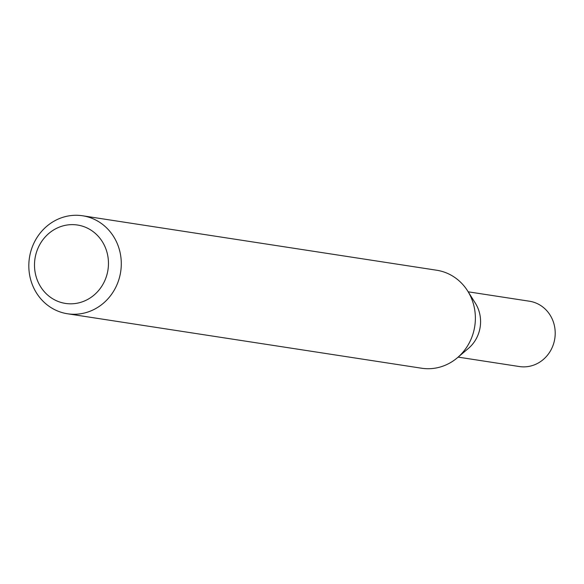 <?xml version="1.0" encoding="UTF-8"?>
<svg xmlns="http://www.w3.org/2000/svg" width="584" height="584" viewBox="0 0 584 584"><rect width="100%" height="100%" fill="white"/><g stroke="black" fill="none" stroke-linecap="round" stroke-linejoin="round"><path stroke-width="0.88" d="M56.363 228.439A39.661 36.923 98.7 0 1 108.274 267.428A39.661 36.923 98.7 0 1 49.801 296.796A39.661 36.923 98.7 0 1 56.363 228.439M56.159 220.044A49.574 46.158 98.7 0 1 82.592 215.773A49.574 46.158 98.7 0 1 120.676 271.786A49.574 46.158 98.7 0 1 67.518 313.769A49.574 46.158 98.7 0 1 29.2 272.173A49.574 46.158 98.7 0 1 56.159 220.044M82.592 215.773L436.679 270.231A49.574 46.158 98.7 0 1 467.66 290.963L475.361 303.206A33.544 31.229 98.7 0 1 468.412 348.4L457.381 357.758A49.574 46.158 98.7 0 1 421.604 368.227L67.518 313.769M467.66 290.963A49.574 46.158 98.7 0 1 457.381 357.758M468.193 291.81L529.403 301.213A33.047 30.769 98.7 0 1 554.8 338.552A33.047 30.769 98.7 0 1 519.359 366.54L458.148 357.116"/></g></svg>
